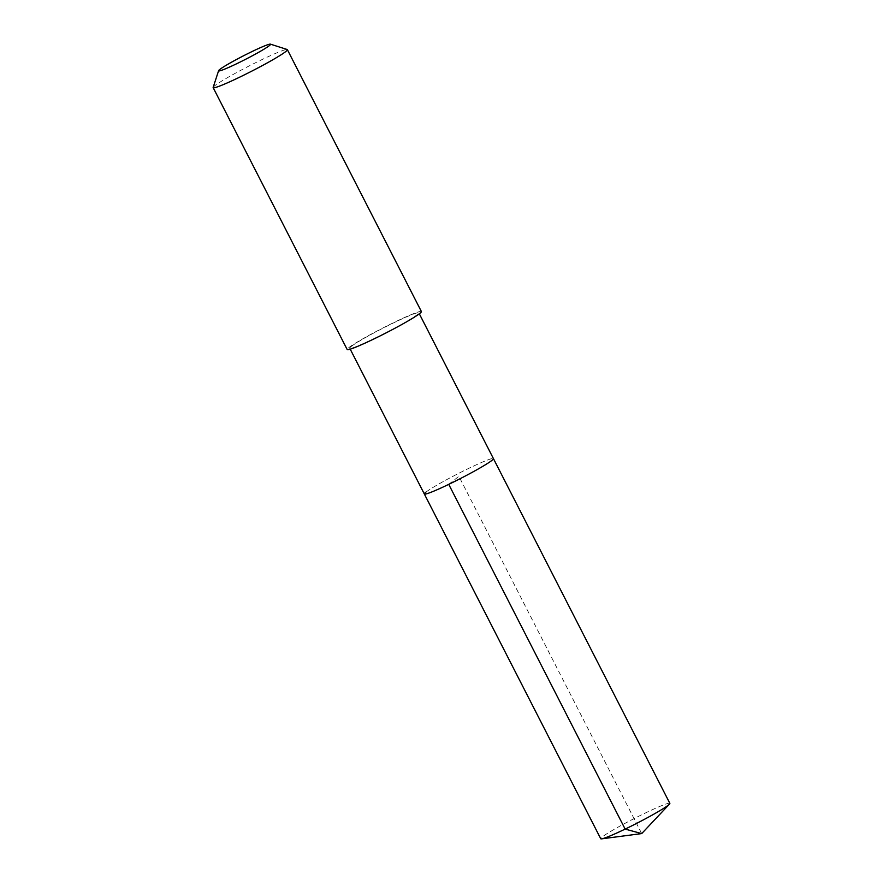 <?xml version="1.0" encoding="UTF-8"?>
<svg xmlns="http://www.w3.org/2000/svg" width="883" height="883" viewBox="0 0 883 883"><rect width="100%" height="100%" fill="white"/><g stroke="black" fill="none" stroke-linecap="round" stroke-linejoin="round"><path stroke-width="0.66" stroke-dasharray="4.42 3.31" d="M669.844 803.353A38.819 2.704 -27.1 0 0 639.8 815.726A38.819 2.704 -27.1 0 0 602.228 836.952A38.819 2.704 -27.1 0 0 600.727 838.718M425.816 492.228A38.819 2.704 152.9 0 1 463.398 470.992A38.819 2.704 152.9 0 1 493.431 458.619A38.819 2.704 -27.1 0 0 463.398 470.992A38.819 2.704 -27.1 0 0 425.816 492.228A38.819 2.704 -27.1 0 0 424.326 493.983M351.235 346.467A38.819 2.704 152.9 0 1 388.807 325.231A38.819 2.704 152.9 0 1 418.851 312.858A38.819 2.704 152.9 0 1 417.35 314.624A38.819 2.704 152.9 0 1 379.778 335.86A38.819 2.704 152.9 0 1 349.734 348.233A38.819 2.704 152.9 0 1 351.235 346.467M421.401 311.556A41.689 2.903 -27.1 0 0 389.138 324.845A41.689 2.903 -27.1 0 0 348.796 347.637A41.689 2.903 -27.1 0 0 347.185 349.536M213.156 87.406A41.689 2.903 152.9 0 1 214.768 85.739A41.689 2.903 152.9 0 1 253.829 63.587A41.689 2.903 152.9 0 1 287.196 49.514M448.741 484.37L458.873 476.301L641.709 833.585M418.851 312.858L419.326 313.807M349.734 348.233L350.22 349.171"/><path stroke-width="1.32" d="M350.22 349.171L600.727 838.718A38.819 2.704 -27.1 0 0 601.61 838.85A38.819 2.704 -27.1 0 0 634.093 824.678A38.819 2.704 -27.1 0 0 668.343 805.108A38.819 2.704 -27.1 0 0 669.435 804.137A38.819 2.704 -27.1 0 0 669.844 803.353L493.431 458.619A38.819 2.704 152.9 0 1 491.941 460.385A38.819 2.704 152.9 0 1 454.359 481.61A38.819 2.704 152.9 0 1 424.326 493.983A38.819 2.704 152.9 0 1 425.816 492.228M424.326 493.983A38.819 2.704 -27.1 0 0 454.359 481.61A38.819 2.704 -27.1 0 0 491.941 460.385A38.819 2.704 -27.1 0 0 493.431 458.619L419.326 313.807M213.156 87.627L347.185 349.536A41.689 2.903 -27.1 0 0 379.436 336.246A41.689 2.903 -27.1 0 0 419.789 313.443A41.689 2.903 -27.1 0 0 421.401 311.556L287.372 49.658A41.689 2.903 152.9 0 1 285.772 51.545A41.689 2.903 152.9 0 1 245.419 74.349A41.689 2.903 152.9 0 1 213.156 87.627A41.689 2.903 152.9 0 1 213.156 87.406L218.609 70.673A29.183 2.031 152.9 0 1 219.735 69.503A29.183 2.031 152.9 0 1 247.074 53.995A29.183 2.031 152.9 0 1 270.43 44.15A29.183 2.031 152.9 0 1 269.436 45.574A29.183 2.031 152.9 0 1 240.286 61.976A29.183 2.031 152.9 0 1 218.609 70.673M270.43 44.15L287.196 49.514A41.689 2.903 152.9 0 1 287.372 49.658M601.61 838.85L641.709 833.585L625.142 829.093L448.741 484.37M641.709 833.585L669.435 804.137"/></g></svg>
